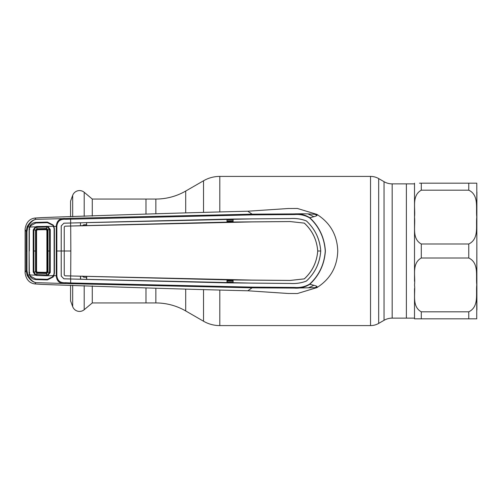 <?xml version="1.0" encoding="UTF-8"?>
<svg xmlns="http://www.w3.org/2000/svg" width="502" height="502" viewBox="0 0 502 502"><rect width="100%" height="100%" fill="white"/><g stroke="black" fill="none" stroke-linecap="round" stroke-linejoin="round"><path stroke-width="0.75" d="M92.274 285.895L92.274 302.944L155.865 302.944A59.675 59.675 0 0 1 185.696 310.939L203.53 321.23L203.53 289.886M155.865 213.745L155.865 199.056A59.675 59.675 0 0 0 185.696 191.061L203.53 180.77A32.548 32.548 0 0 1 219.801 176.409L370.532 176.409A16.277 16.277 0 0 1 378.671 178.587L384.036 181.686A16.277 16.277 0 0 0 392.175 183.87L406.375 183.87L406.375 318.13L392.175 318.13L392.175 183.87M155.865 199.056L145.982 199.056L145.982 214.122L145.982 199.056L92.274 199.056L92.274 216.105M145.982 302.944L145.982 287.878L145.982 302.944M392.175 318.13A16.277 16.277 0 0 0 384.036 320.314L378.671 323.413A16.277 16.277 0 0 1 370.532 325.591L219.801 325.591A32.548 32.548 0 0 1 203.53 321.23M92.274 199.056L84.204 192.285L84.204 216.381M92.274 302.944L84.204 309.715A7.285 7.285 0 0 1 72.677 306.628L70.575 300.855L70.575 285.186M70.575 216.814L70.575 201.145L72.677 195.372A7.285 7.285 0 0 1 84.204 192.285M476.731 318.814L476.9 192.002M468.761 311.817C479.278 306.741 475.733 293.645 476.787 284.86C475.764 276.081 479.178 262.885 468.761 257.997L421.297 257.997C411.471 263.519 415.618 276.169 414.514 284.904C415.593 293.632 411.527 306.433 421.297 311.817L468.761 311.817L468.761 318.814L476.787 318.814L414.514 318.814L414.514 288.524M414.514 318.13L406.375 318.13L406.375 183.87L414.514 183.87M419.534 183.186L476.787 183.186L468.761 183.186L468.761 190.183L421.297 190.183C411.471 195.711 415.618 208.361 414.514 217.096C415.593 225.825 411.527 238.619 421.297 244.003L468.761 244.003C479.278 238.927 475.733 225.837 476.787 217.046C475.764 208.267 479.178 195.071 468.761 190.183M414.514 281.296L414.514 183.186M414.514 318.814L421.297 318.814L421.297 311.817M476.9 309.998L476.787 183.186M86.545 224.701L83.677 224.796L83.715 225.605M83.677 224.796L82.196 225.938M25.1 229.652L26.129 231.403L27.114 226.747C29.574 222.486 32.454 220.033 35.749 219.38C32.793 220.089 30.164 222.637 27.874 227.029L26.964 231.366L26.964 270.634L26.129 270.597L25.1 272.348L25.113 228.887C26.204 222.436 29.467 218.828 34.908 218.063L41.515 217.623C116.665 214.9 185.426 212.766 247.812 211.216L288.236 208.518L297.422 208.474L316.906 214.379C317.465 214.85 311.353 213.363 294.354 213.921C299.939 213.494 305.078 214.756 309.778 217.699C319.266 226.597 324.468 237.697 325.384 251C324.468 264.303 319.266 275.403 309.778 284.301C305.078 287.244 299.939 288.506 294.354 288.079L252.086 287.834L247.812 290.783L288.236 293.482L297.215 293.532M53.174 226.628L56.287 226.251C56.739 220.66 59.813 218.1 65.505 218.558L35.887 219.343L34.908 218.063M65.034 275.818L64.225 275.014L64.243 227.004L65.034 226.182L70.7 226.032L70.832 251L64.231 251L64.243 274.996L65.034 275.818L226.986 279.878L226.998 282.864L290.1 283.442C295.898 283.812 301.325 283.015 306.383 281.051C315.043 273.006 319.824 262.992 320.722 251C319.824 239.008 315.043 228.994 306.383 220.949C301.325 218.985 295.898 218.188 290.1 218.558L233.091 219.035L233.104 222.022L290.043 221.545L304.331 223.114C312.376 230.556 316.844 239.849 317.735 251L320.74 251C319.856 262.973 315.074 272.994 306.402 281.064C301.332 283.04 295.898 283.837 290.1 283.461L252.142 283.115L70.669 278.993L70.625 282.959L252.167 287.119L294.567 287.451C300.001 287.891 305.034 286.78 309.659 284.107C319.134 275.284 324.33 264.253 325.258 251C324.33 237.747 319.134 226.716 309.659 217.893C305.04 215.22 300.008 214.109 294.574 214.549L252.167 214.881L65.768 219.292L65.505 218.558L70.556 218.314L252.086 214.166L247.812 211.216M320.74 251C319.856 239.027 315.074 229.006 306.402 220.936C301.332 218.96 295.898 218.163 290.1 218.539L252.142 218.885L70.669 223.007L70.556 218.314M70.7 226.032L252.104 221.909L290.043 221.564L304.331 223.114M304.312 223.133C312.376 230.625 316.844 239.912 317.71 251C316.844 262.088 312.376 271.375 304.312 278.867L304.331 278.886C312.376 271.444 316.844 262.151 317.735 251L317.71 251M65.034 226.182L70.631 226.013L70.6 223.032L63.879 223.208L61.238 225.925L61.225 251L56.839 251L56.851 275.73C57.429 280.844 60.397 283.166 65.762 282.708L70.625 282.959L70.556 283.686L35.887 282.657L34.908 283.937L41.515 284.377C116.665 287.1 185.426 289.234 247.812 290.783M70.832 251L70.7 275.968L252.104 280.091L290.043 280.436L304.312 278.867M65.015 275.836L70.7 275.968M70.631 275.968L70.6 278.968L63.879 278.792L61.238 276.075L61.225 251L64.212 251L64.243 227.004M233.091 282.965L233.104 279.978L290.043 280.455L304.331 278.886M226.986 279.878L233.104 279.978M227.174 282.808L227.174 279.947M226.998 282.864L86.683 279.413L86.695 276.426M80.471 276.257L80.483 279.244L86.683 279.413M86.545 279.363L86.545 276.476M80.621 276.313L80.621 279.2M80.483 279.244L63.879 278.811L61.219 276.075L61.219 225.925L63.879 223.189L80.483 222.756L80.471 225.743L70.631 226.013M65.015 226.164L64.225 226.986M80.483 222.756L80.471 225.743M86.545 222.637L86.695 225.574L86.545 222.637L80.621 222.8M86.695 225.574L226.986 222.122L226.998 219.136L86.683 222.587M226.986 222.122L226.998 219.136M227.174 219.192L233.091 219.035M233.104 222.022L227.174 222.053M86.545 225.523L80.621 225.687M56.851 226.27L56.839 251L56.268 251L56.287 226.251L56.851 226.27C57.41 221.169 60.384 218.841 65.768 219.292M309.659 284.107L309.778 284.301C319.686 286.567 316.455 286.592 316.906 287.621L297.422 293.526M309.659 217.893L309.778 217.699C318.99 215.615 316.862 215.339 316.906 214.379C330.291 222.907 337.237 235.118 337.752 251C337.237 266.882 330.291 279.093 316.906 287.621L294.354 288.079L294.567 287.451M252.167 214.881L252.086 214.166L294.354 213.921L294.574 214.549M232.683 221.966L233.104 221.953M233.104 221.206L227.174 221.344M227.174 220.968L233.097 220.83M233.097 219.713L227.174 219.857M227.174 282.143L233.097 282.287M233.097 281.17L227.174 281.032M233.104 280.047L232.683 280.034M227.174 280.656L233.104 280.794M252.167 287.119L252.086 287.834L70.556 283.686M27.114 226.747L29.499 227.017L30.126 225.687C31.45 223.666 33.345 222.574 35.799 222.417L47.42 222.085L53.143 224.996L53.871 226.314L54.411 228.856L54.411 273.144L53.871 275.686L56.287 275.749C56.739 281.34 59.813 283.9 65.505 283.442L65.762 282.708M56.851 275.73L56.287 275.749L56.268 251M26.964 270.634L27.874 274.97L29.499 274.983L30.126 276.313C31.45 278.334 33.339 279.426 35.799 279.583L47.42 279.915L53.143 277.004L53.871 275.686L53.174 275.372M35.887 282.657L35.749 282.62C32.793 281.911 30.164 279.363 27.874 274.97L27.114 275.253L26.129 270.597L26.129 231.403L26.964 231.366M30.716 226.164L30.126 225.687M29.775 272.781L29.103 272.837L29.103 229.194L29.499 227.017L30.145 227.268M29.775 229.219L29.103 229.194M29.103 272.837L29.499 274.983L30.145 274.732M35.749 282.62C32.454 281.967 29.574 279.514 27.114 275.253M53.143 277.004L52.528 276.458M25.1 272.348L25.113 273.113C26.204 279.564 29.467 283.172 34.908 283.937M29.103 251L29.323 272.781L29.756 274.989L35.303 275.134L33.22 272.059L33.22 229.941L35.303 226.866L36.715 226.509L53.538 226.327L52.942 225.31L47.383 222.668L35.799 223.001L30.346 225.894L29.756 227.011L35.303 226.866L35.592 227.544L33.891 229.998L33.891 272.002L35.592 274.456L46.617 274.989L46.623 275.767L36.715 275.491L35.303 275.134L35.592 274.456M82.196 276.062L83.677 277.204L86.545 277.299M83.715 276.395L83.677 277.204M46.893 230.468L46.065 229.646L37.368 229.79L36.564 230.594L36.564 271.406L37.368 272.209L46.065 272.354L46.893 271.532L46.893 230.468L47.483 229.86L46.667 229.044L36.878 229.32L36.953 228.768L46.655 228.498L48.023 229.778L48.023 272.222L46.655 273.502L36.828 273.226L35.542 271.915L36.878 272.68L46.648 272.956L47.483 272.172L47.483 229.86M37.368 272.209L36.872 272.68L36.715 275.491M33.22 272.059L35.548 271.915L35.548 230.085L36.828 228.774L36.088 230.123L36.088 271.877L36.564 271.406M47.64 274.807L49.503 272.404L49.554 251L49.503 229.596L47.64 227.193L47.922 226.477L50.25 229.508L50.25 272.492L47.922 275.523L47.64 274.807L46.617 274.989L46.573 272.95M37.368 229.79L36.878 229.32M46.573 229.05L46.065 229.646M48.01 229.778L47.483 229.828M47.483 272.172L48.01 272.222M47.64 227.193L46.617 227.011L46.655 228.498M50.25 229.508L48.023 229.778M36.715 226.509L36.728 227.28L46.617 227.011L46.623 226.233M53.538 226.327L54.122 228.856L54.122 273.144L53.538 275.673L52.942 276.69L47.383 279.332L35.799 278.999L30.346 276.106L29.756 274.989M46.623 275.767L53.538 275.673M29.329 251L29.323 229.219L29.756 227.011M36.953 228.768L36.728 227.28L35.592 227.544M33.22 229.941L36.088 230.123L36.564 230.594M48.023 272.222L50.25 272.492M46.655 273.502L46.065 272.354M155.865 302.944L155.865 288.255M185.696 310.939L185.696 289.321M185.696 212.679L185.696 191.061M203.53 212.114L203.53 180.77M219.801 325.591L219.801 290.325M219.801 211.675L219.801 176.409M370.532 325.591L370.532 176.409M378.671 323.413L378.671 178.587M384.036 320.314L384.036 181.686M84.204 285.619L84.204 309.715M72.677 195.372L72.677 216.751M72.677 285.249L72.677 306.628M468.761 257.997L468.761 244.003M421.297 190.183L421.297 183.186M421.297 257.997L421.297 244.003M317.057 215.446A41.754 41.754 0 0 0 315.087 214.304M308.73 214.385A39.043 39.043 0 0 1 313.819 216.701M313.825 285.299A39.043 39.043 0 0 1 308.73 287.615M315.087 287.696A41.754 41.754 0 0 0 317.063 286.554M27.02 251L26.179 251M33.207 251L36.075 251M46.893 271.532L47.483 272.14M47.495 251L50.3 251"/></g></svg>

